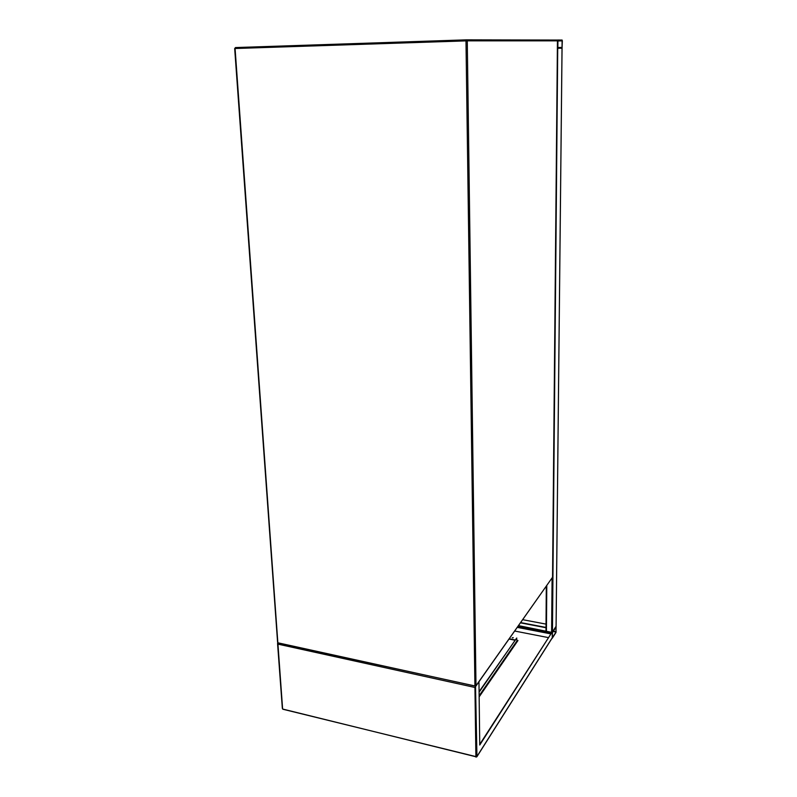 <?xml version="1.0" encoding="UTF-8"?>
<svg xmlns="http://www.w3.org/2000/svg" width="797" height="797" viewBox="0 0 797 797"><rect width="100%" height="100%" fill="white"/><g stroke="black" fill="none" stroke-linecap="round" stroke-linejoin="round"><path stroke-width="1.2" d="M556.007 632.429L556.077 626.492L552.451 632.151L552.281 638.218L556.007 632.429M556.137 626.97L552.451 632.529L552.351 637.789L556.017 632.061L556.017 626.94M556.077 626.293L552.251 632.3M551.584 632.34L518.538 625.625M557.402 48.298L562.054 48.209L562.333 40.856L562.114 40.039L557.92 40.029L557.681 40.856L557.84 48.288L562.024 48.209L556.077 626.492M557.731 48.288L552.451 632.151M562.034 47.69L562.104 40.547L557.92 40.537L557.85 47.77L562.034 47.69M512.899 637.69L512.262 637.779L512.899 637.69M512.531 637.919L513.268 637.62L512.531 637.919M478.638 682.202L474.942 687.462L277.944 644.135L277.695 642.97M479.754 744.348L552.251 631.862L479.754 745.016L478.967 682.272M552.281 638.218L552.251 631.862M550.727 633.675L517.402 627.239M509.064 639.045L514.812 640.19M517.114 640.649L517.791 640.778M550.627 633.834L517.293 627.388M514.713 631.035L548.226 637.57M479.146 696.887L517.97 640.519L517.114 640.35M514.992 639.921L509.253 638.786M517.333 640.688L479.136 695.92M517.512 640.728L517.114 641.306M479.097 692.214L516.546 638.218L517.024 640.997M479.087 691.647L516.795 638.018M520.68 622.587L545.995 627.428M520.491 622.846L545.995 627.727M522.722 619.687L546.025 624.111M552.55 577.048L557.442 40.856L467.271 40.846L475.988 685.769L552.55 577.227L475.919 686.048M466.394 39.85L556.695 40.049L557.681 40.856M277.595 642.282L234.677 48.517L235.504 47.561L466.335 39.85L465.986 40.876L235.075 48.507L277.854 642.79L474.922 686.018L465.986 40.876L467.271 40.846L466.345 39.85M278.292 643.099L475.849 686.157M551.245 632.878L517.95 626.452M556.097 631.722L553.307 631.184M556.017 632.061L553.098 631.503M546.324 586.213L545.995 630.905M546.782 585.576L546.433 631.344M552.092 578.044L551.604 632.32M556.844 40.059L557.92 40.029M557.77 47.511L562.124 47.392M557.83 40.996L562.184 40.856M557.84 40.687L562.104 40.547L557.84 40.687M277.944 644.135L282.616 709.031L475.899 756.761L474.942 687.462M475.54 686.386L476.945 756.483L552.191 637.859M277.555 643.418L282.357 708.473M476.945 756.483L475.998 757.12L476.945 756.483M283.055 709.28L476.835 756.831M517.114 640.708L479.136 695.761M552.58 577.098L557.472 40.856L556.894 40.069M562.054 48.209L556.097 626.352M546.304 586.253L545.975 631.055M476.895 756.732L552.062 638.218"/></g></svg>
